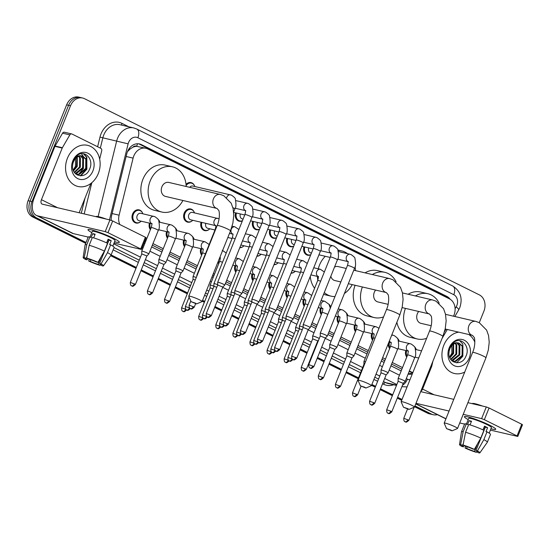 <?xml version="1.0" encoding="UTF-8"?>
<svg xmlns="http://www.w3.org/2000/svg" width="550" height="550" viewBox="0 0 550 550"><rect width="100%" height="100%" fill="white"/><g stroke="black" fill="none" stroke-linecap="round" stroke-linejoin="round"><path stroke-width="0.82" d="M389.647 348.59A6.758 5.459 -76.9 0 1 388.451 343.248M372.556 340.099A6.758 5.459 -76.9 0 1 371.642 333.527M355.465 331.609A6.758 5.459 -76.9 0 1 354.551 325.036M338.374 323.111A6.758 5.459 -76.9 0 1 337.459 316.546M321.282 314.621A6.758 5.459 -76.9 0 1 320.368 308.055M304.191 306.13A6.758 5.459 -76.9 0 1 303.277 299.564M287.1 297.639A6.758 5.459 -76.9 0 1 286.186 291.067M270.009 289.142A6.758 5.459 -76.9 0 1 269.094 282.576M252.924 280.651A6.758 5.459 -76.9 0 1 252.003 274.086M235.833 272.161A6.758 5.459 -76.9 0 1 234.912 265.595M218.742 263.67A6.758 5.459 -76.9 0 1 217.924 262.171M201.651 255.179A6.758 5.459 -76.9 0 1 200.729 248.607M184.559 246.682A6.758 5.459 -76.9 0 1 183.638 240.116M167.468 238.191A6.758 5.459 -76.9 0 1 166.547 231.626M150.377 229.701A6.758 5.459 -76.9 0 1 149.456 223.135M140.222 221.959A6.758 5.459 -76.9 0 1 135.994 223.025A6.758 5.459 -76.9 0 1 132.598 213.991A6.758 5.459 -76.9 0 1 139.067 209.866A6.758 5.459 -76.9 0 1 142.388 212.692M406.739 357.081A6.758 5.459 -76.9 0 1 405.824 350.515M294.394 272.016A6.758 5.459 -76.9 0 1 291.046 273.199M277.303 263.526A6.758 5.459 -76.9 0 1 273.955 264.708M260.212 255.035A6.758 5.459 -76.9 0 1 256.864 256.218M243.121 246.544A6.758 5.459 -76.9 0 1 239.772 247.72M208.938 229.556A6.758 5.459 -76.9 0 1 204.71 230.622A6.758 5.459 -76.9 0 1 201.08 222.234M191.847 221.066A6.758 5.459 -76.9 0 1 187.619 222.131A6.758 5.459 -76.9 0 1 184.216 213.097A6.758 5.459 -76.9 0 1 190.692 208.966A6.758 5.459 -76.9 0 1 194.012 211.791M310.75 254.815A6.758 5.459 -76.9 0 1 307.601 255.207A6.758 5.459 -76.9 0 1 303.971 246.819M293.659 246.324A6.758 5.459 -76.9 0 1 290.51 246.709A6.758 5.459 -76.9 0 1 286.88 238.322M276.567 237.834A6.758 5.459 -76.9 0 1 273.419 238.219A6.758 5.459 -76.9 0 1 269.789 229.831M259.476 229.343A6.758 5.459 -76.9 0 1 256.327 229.728A6.758 5.459 -76.9 0 1 252.697 221.341M242.385 220.853A6.758 5.459 -76.9 0 1 239.236 221.238A6.758 5.459 -76.9 0 1 235.613 212.85M453.509 316.195A12.671 10.237 103.1 0 0 453.991 315.123A12.671 10.237 103.1 0 0 449.433 298.843L147.723 148.933A12.671 10.237 103.1 0 0 145.908 148.273A12.671 10.237 103.1 0 0 133.1 158.118L119.096 215.188A12.671 10.237 103.1 0 0 119.831 224.544M132.859 147.249A12.671 10.237 -76.9 0 1 136.819 146.362L136.654 146.279A4.221 3.41 103.1 0 0 132.859 147.249L130.157 148.94L127.476 151.635M144.657 241.395L145.502 241.814M152.336 245.211L162.594 250.305M169.428 253.701L179.685 258.803M186.519 262.192L196.776 267.293M212.685 275.199L213.867 275.784M226.057 281.841L230.959 284.274M243.148 290.331L248.05 292.772M260.239 298.829L265.141 301.262M277.331 307.319L282.232 309.753M294.422 315.81L299.324 318.244M311.513 324.301L316.415 326.734M328.604 332.791L333.506 335.232M340.333 338.621L350.597 343.722M357.424 347.112L367.689 352.213M381.989 359.322L384.78 360.704M391.607 364.1L401.871 369.194M145.908 148.273L136.819 146.362M444.455 331.815L445.988 329.189M409.344 370.989L411.132 371.876A12.671 10.237 103.1 0 0 412.878 372.515L409.083 371.635M145.303 239.793L146.149 240.212M152.976 243.609L163.24 248.71M170.067 252.099L180.331 257.201M187.158 260.597L197.423 265.691M213.331 273.597L214.514 274.182M226.703 280.239L231.605 282.679M243.794 288.736L248.696 291.17M260.886 297.227L265.788 299.661M277.977 305.718L282.879 308.151M295.068 314.208L299.97 316.642M312.159 322.699L317.061 325.139M329.251 331.196L334.153 333.63M340.979 337.019L351.237 342.121M358.071 345.517L368.328 350.611M382.635 357.72L385.419 359.102M392.253 362.498L402.511 367.599M397.348 338.216A6.758 5.459 -76.9 0 1 398.75 340.072M363.165 321.234A6.758 5.459 -76.9 0 1 364.574 323.091M346.074 312.737A6.758 5.459 -76.9 0 1 347.483 314.593M328.982 304.246A6.758 5.459 -76.9 0 1 330.392 306.103M192.252 236.314A6.758 5.459 -76.9 0 1 193.662 238.164M175.161 227.817A6.758 5.459 -76.9 0 1 176.571 229.673M158.07 219.326A6.758 5.459 -76.9 0 1 159.479 221.183M414.439 346.706A6.758 5.459 -76.9 0 1 415.841 348.562M186.031 184.381A6.758 5.459 -76.9 0 1 191.036 182.593A6.758 5.459 -76.9 0 1 194.356 185.426M450.175 299.255A12.671 10.237 103.1 0 0 446.813 296.374L141.398 144.623A12.671 10.237 103.1 0 0 139.583 143.969A12.671 10.237 103.1 0 0 126.775 153.808L111.65 215.462A12.671 10.237 103.1 0 0 111.251 220.364M138.6 143.797A12.671 10.237 -76.9 0 1 139.459 144.169L444.874 295.921A12.671 10.237 -76.9 0 1 447.453 297.859M437.388 414.659A12.671 10.237 -76.9 0 1 433.249 414.734A12.671 10.237 -76.9 0 1 431.427 414.074L414.941 405.886M86.047 242.468L36.547 217.869A12.671 10.237 -76.9 0 1 31.989 201.582L70.51 105.758A12.671 10.237 -76.9 0 1 82.644 98.017A12.671 10.237 -76.9 0 1 84.466 98.67L479.346 294.876A12.671 10.237 -76.9 0 1 483.904 311.163L479.284 322.664M402.036 399.472L397.636 397.286M392.7 394.831L380.545 388.795M375.609 386.341L371.876 384.484M358.518 377.85L346.363 371.807M341.426 369.359L329.271 363.316M324.335 360.869L317.543 357.486M312.606 355.039L312.18 354.826M307.244 352.371L300.451 348.996M290.159 343.881L283.36 340.505M273.068 335.39L266.269 332.014M255.977 326.899L249.178 323.517M238.886 318.409L232.086 315.026M221.794 309.911L214.995 306.536M204.703 301.421L202.572 300.362M187.612 292.93L175.45 286.887M170.521 284.439L158.359 278.396M153.429 275.942L141.267 269.906M136.338 267.451L111.093 254.911M414.597 406.739L427.549 413.174A12.671 10.237 -76.9 0 0 429.371 413.827L431.31 414.281A12.671 10.237 -76.9 0 1 429.488 413.627L414.769 406.312L429.488 413.627A12.671 10.237 -76.9 0 0 431.31 414.281L433.249 414.734M85.704 243.32L32.67 216.961A12.671 10.237 -76.9 0 1 28.112 200.681L66.633 104.851L68.571 105.304A12.671 10.237 -76.9 0 1 80.706 97.563A12.671 10.237 -76.9 0 0 68.571 105.304L30.051 201.135L68.571 105.304L70.51 105.758M32.67 216.961L34.609 217.415A12.671 10.237 -76.9 0 1 30.051 201.135A12.671 10.237 -76.9 0 0 34.609 217.415L85.876 242.894L34.609 217.415L36.547 217.869M401.871 399.898L397.464 397.712L401.871 399.898M392.528 395.257L380.373 389.221L392.528 395.257M375.437 386.767L371.704 384.911L375.437 386.767M358.346 378.276L346.191 372.233L358.346 378.276M341.261 369.786L329.099 363.743L341.261 369.786M324.17 361.295L317.371 357.913L324.17 361.295M312.434 355.465L312.008 355.252L312.434 355.465M307.079 352.797L300.279 349.422L307.079 352.797M289.988 344.307L283.188 340.931L289.988 344.307M272.896 335.816L266.097 332.441L272.896 335.816M255.805 327.326L249.006 323.943L255.805 327.326M238.714 318.828L231.914 315.452L238.714 318.828M221.623 310.337L214.823 306.962L221.623 310.337M204.531 301.847L202.4 300.788L204.531 301.847M187.44 293.356L175.278 287.313L187.44 293.356M170.349 284.866L158.187 278.822L170.349 284.866M153.257 276.368L141.096 270.332L153.257 276.368M136.166 267.877L110.894 255.324L136.166 267.877M408.107 374.076A12.671 10.237 103.1 0 0 412.308 373.938M143.969 243.107L144.815 243.526M151.649 246.923L161.906 252.024M168.74 255.413L178.998 260.514M185.831 263.904L196.089 269.005M211.998 276.911L213.18 277.496M225.369 283.553L230.271 285.986M242.461 292.05L247.363 294.484M259.552 300.541L264.454 302.974M276.643 309.031L281.545 311.465M293.734 317.522L298.636 319.956M310.826 326.012L315.728 328.453M327.917 334.51L332.819 336.944M339.646 340.333L349.91 345.434M356.737 348.831L367.001 353.925M381.301 361.034L384.092 362.416M390.919 365.812L401.184 370.913M412.72 372.481A12.671 10.237 -76.9 0 1 408.21 373.814M66.633 104.851A12.671 10.237 -76.9 0 1 78.767 97.109L82.644 98.017M401.699 400.324L397.293 398.138M392.363 395.684L380.201 389.647M375.272 387.193L371.532 385.337M358.181 378.703L346.019 372.659M341.089 370.212L328.928 364.169M323.998 361.714L317.199 358.339M312.262 355.891L311.836 355.678M306.907 353.224L300.107 349.848M289.816 344.733L283.016 341.357M272.724 336.243L265.925 332.867M255.633 327.752L248.834 324.369M238.542 319.254L231.742 315.879M221.451 310.764L214.651 307.388M204.359 302.273L202.228 301.214M187.268 293.782L175.113 287.739M170.177 285.292L158.022 279.249M153.086 276.794L140.931 270.758M135.994 268.304L110.632 255.702M464.729 372.054A21.12 17.064 -76.9 0 1 454.424 373.498A21.12 17.064 -76.9 0 1 443.795 345.269A21.12 17.064 -76.9 0 1 458.734 332.159M468.854 334.524A21.12 17.064 -76.9 0 1 474.856 342.224M452.65 361.192L455.015 361.206L462.082 355.438L462.172 346.197L458.521 342.98M452.183 361.034L455.785 361.391L462.846 355.616L462.942 346.376L458.913 343.056L458.123 342.932A9.549 7.714 -76.9 0 0 449.824 348.899A9.549 7.714 -76.9 0 0 449.068 351.821C447.123 363.192 461.594 366.974 465.768 356.592C470.944 346.699 461.196 336.126 453.619 342.506L449.371 348.239L448.676 350.426L449.426 348.322C451.667 343.867 454.561 342.072 458.123 342.932M451.646 360.532L459.002 354.716L459.092 345.482L456.864 342.939M451.873 360.752L452.705 360.669L459.772 354.901L459.862 345.661L457.291 342.911M450.636 359.274L455.922 354.001L456.012 344.761L455.084 343.372M450.89 359.645L456.692 354.179L456.782 344.939L455.538 343.214M449.646 357.349L452.842 353.279L453.138 344.465M449.879 357.913L453.612 353.457L453.647 344.107M469.281 357.933A13.771 11.124 -76.9 0 1 454.114 365.633A13.771 11.124 -76.9 0 1 449.164 347.937A13.771 11.124 -76.9 0 1 464.324 340.237A13.771 11.124 -76.9 0 1 469.281 357.933M451.839 344.176L451.846 353.286L449.556 357.087M456.631 362.835L462.853 356.173L462.818 344.094L459.8 340.739M489.748 425.253A16.899 1.863 21.9 0 1 495.571 428.842A16.899 1.863 21.9 0 1 490.937 428.746A16.899 1.863 21.9 0 0 495.729 429.289A16.899 1.863 21.9 0 0 489.748 425.253A16.899 1.863 21.9 0 0 464.805 416.467A16.899 1.863 21.9 0 0 468.208 419.609A16.899 1.863 21.9 0 1 464.379 416.687A16.899 1.863 21.9 0 1 473.509 418.571A16.899 1.863 21.9 0 1 489.748 425.253M459.745 422.964L464.585 424.091M490.394 430.114L517.804 436.439L517.055 435.93L521.751 424.243L522.5 424.751L517.804 436.439M484.351 419.684L481.601 418.632L486.296 406.945L489.053 407.997L484.351 419.684L517.055 435.93M415.972 403.315L449.061 411.036M463.21 414.342L481.601 418.632M489.053 407.997L521.751 424.243M486.296 406.945L467.906 402.655M453.757 399.355L420.674 391.627M484.309 426.635A8.449 0.935 -158.1 0 1 485.348 427.185L475.956 450.56A8.449 0.935 21.9 0 1 477.558 451.846A8.449 0.935 21.9 0 1 476.905 451.949L477.152 451.323M483.106 429.928L483.876 428.01A8.449 0.935 -158.1 0 0 484.901 428.299M477.517 443.822L474.478 451.385A8.449 0.935 21.9 0 1 466.565 448.367L467.218 446.751M483.003 429.88L484.495 426.174A12.251 1.354 21.9 0 1 486.145 426.965A12.251 1.354 21.9 0 1 487.582 427.707L486.014 431.606L486.998 431.832A13.943 1.54 21.9 0 1 490.483 434.418L487.348 442.214A13.943 1.54 21.9 0 1 487.328 442.248L479.896 452.822A10.986 1.21 21.9 0 1 478.803 452.891L476.905 451.949M466.434 424.016L468.689 418.419A12.251 1.354 21.9 0 1 475.31 419.781A12.251 1.354 21.9 0 1 487.08 424.627A12.251 1.354 21.9 0 1 491.418 427.556L489.191 433.104M470.037 424.896L471.515 421.231A12.251 1.354 21.9 0 0 469.088 420.661L467.521 424.559L466.276 423.94L463.141 431.729L460.632 444.503L462.529 445.445L463.416 443.252M472.333 403.686L472.368 403.604A14.362 1.588 21.9 0 1 482.652 406.099M464.001 445.541L463.485 446.834L461.993 446.49A10.986 1.21 21.9 0 1 459.518 444.634L461.471 431.853A13.943 1.54 21.9 0 1 461.484 431.812L464.612 424.022A13.943 1.54 21.9 0 1 466.276 423.94M468.696 424.504A13.943 1.54 21.9 0 1 483.911 430.299L480.783 438.089L474.361 449.377L472.869 449.027A8.449 0.935 21.9 0 0 464.956 446.009L463.059 445.067L465.561 432.293L468.696 424.504M461.484 431.812A13.943 1.54 21.9 0 1 463.141 431.729M465.561 432.293A13.943 1.54 21.9 0 1 480.783 438.089M465.527 446.188L465.073 448.023L466.565 448.367M474.478 451.385L476.376 452.327L477.07 451.261M476.376 452.327A10.986 1.21 21.9 0 1 465.073 448.023M459.518 444.634A10.986 1.21 21.9 0 1 460.632 444.503M463.059 445.067A10.986 1.21 21.9 0 1 474.361 449.377M463.485 446.834A8.449 0.935 21.9 0 1 461.876 445.548A8.449 0.935 21.9 0 1 462.529 445.445M475.956 450.56L477.441 450.904L483.862 439.622L486.998 431.832M483.862 439.622A13.943 1.54 21.9 0 1 487.348 442.214M477.441 450.904A10.986 1.21 21.9 0 1 479.896 452.822M485.348 427.185L487.582 427.707M483.876 428.01L484.832 428.484M469.088 420.661L471.302 421.761M450.993 430.1L446.559 428.643L452.011 430.836L450.993 430.1M446.559 428.643L444.207 423.225A7.184 0.791 21.9 0 1 444.201 423.129A7.184 0.791 21.9 0 1 448.078 423.933A7.184 0.791 21.9 0 1 454.981 426.772A7.184 0.791 21.9 0 1 457.524 428.484A7.184 0.791 21.9 0 1 457.449 428.553L452.011 430.836M418.708 311.472A7.184 5.802 103.1 0 0 417.347 313.748A7.184 5.802 103.1 0 0 420.963 323.345L431.193 325.731M415.401 295.955A23.231 18.776 -76.9 0 1 427.873 293.728A23.231 18.776 -76.9 0 1 439.168 303.194M408.134 294.257A23.231 18.776 -76.9 0 1 420.599 292.029L427.873 293.728M426.635 338.284A23.231 18.776 -76.9 0 1 417.312 338.979A23.231 18.776 -76.9 0 1 405.446 308.378M417.312 338.979L410.039 337.281A23.231 18.776 -76.9 0 1 396.859 322.327M407.928 408.698L403.487 407.241L408.939 409.434L407.928 408.698M403.487 407.241L401.143 401.83A7.184 0.791 21.9 0 1 401.129 401.734A7.184 0.791 21.9 0 1 405.013 402.531A7.184 0.791 21.9 0 1 411.916 405.371A7.184 0.791 21.9 0 1 414.459 407.089A7.184 0.791 21.9 0 1 414.384 407.151L408.939 409.434M375.643 290.077A7.184 5.802 103.1 0 0 374.282 292.346A7.184 5.802 103.1 0 0 377.891 301.943L388.128 304.336M372.336 274.553A23.231 18.776 -76.9 0 1 384.808 272.326A23.231 18.776 -76.9 0 1 396.103 281.799M365.069 272.855A23.231 18.776 -76.9 0 1 377.534 270.627L384.808 272.326M383.57 316.882A23.231 18.776 -76.9 0 1 374.248 317.577A23.231 18.776 -76.9 0 1 362.381 286.976M374.248 317.577L366.974 315.879A23.231 18.776 -76.9 0 1 355.107 285.278M364.856 387.303L360.422 385.846L365.874 388.039L364.856 387.303M360.422 385.846L358.071 380.428A7.184 0.791 21.9 0 1 358.064 380.332A7.184 0.791 21.9 0 1 361.948 381.129A7.184 0.791 21.9 0 1 368.851 383.976A7.184 0.791 21.9 0 1 371.394 385.688A7.184 0.791 21.9 0 1 371.319 385.756L365.874 388.039M346.266 268.469L338.092 266.558A7.184 5.802 103.1 0 0 334.517 267.087M318.292 268.806A23.231 18.776 -76.9 0 1 319.488 265.121A23.231 18.776 -76.9 0 1 325.277 256.293M338.071 250.532A23.231 18.776 -76.9 0 1 341.743 250.931A23.231 18.776 -76.9 0 1 347.6 253.694M355.08 266.716A23.231 18.776 -76.9 0 1 355.479 270.621M330.832 276.251A7.184 5.802 103.1 0 0 334.826 280.548L340.849 281.951M352.213 284.604A23.231 18.776 -76.9 0 1 344.417 293.459M334.971 296.574A23.231 18.776 -76.9 0 1 331.176 296.182A23.231 18.776 -76.9 0 1 324.273 292.559M317.811 280.246A23.231 18.776 -76.9 0 1 317.439 276.416M331.176 296.182L323.909 294.484A23.231 18.776 -76.9 0 1 323.538 294.387M314.6 288.241A23.231 18.776 -76.9 0 1 310.262 276.409M195.553 303.181L191.118 301.716L196.57 303.909L195.553 303.181M191.118 301.716L188.767 296.306A7.184 0.791 21.9 0 1 188.76 296.209A7.184 0.791 21.9 0 1 192.637 297.007A7.184 0.791 21.9 0 1 199.54 299.846A7.184 0.791 21.9 0 1 202.084 301.565A7.184 0.791 21.9 0 1 202.008 301.627L196.57 303.909M168.788 182.435A7.184 5.802 103.1 0 0 161.906 186.821A7.184 5.802 103.1 0 0 165.522 196.426L217.051 208.45A7.184 5.802 103.1 0 1 216.019 208.079A7.184 5.802 103.1 0 1 213.434 198.853A7.184 5.802 103.1 0 1 220.316 194.466L168.788 182.435M182.909 200.482A23.231 18.776 -76.9 0 1 161.872 212.053A23.231 18.776 -76.9 0 1 150.184 180.998A23.231 18.776 -76.9 0 1 172.432 166.801A23.231 18.776 -76.9 0 1 186.168 186.491M161.872 212.053L154.598 210.354A23.231 18.776 -76.9 0 1 142.911 179.3A23.231 18.776 -76.9 0 1 165.165 165.11L172.432 166.801M320.987 333.272A3.802 0.419 -158.1 0 0 320.231 333.238A3.802 0.419 -158.1 0 0 320.231 333.259L320.272 335.981L325.366 338.016L327.278 336.091A3.802 0.419 -158.1 0 0 327.291 336.071A3.802 0.419 -158.1 0 0 325.944 335.163A3.802 0.419 -158.1 0 0 320.987 333.272M311.451 253.069L310.702 252.89A3.802 3.073 -76.9 0 1 308.743 247.933M310.798 254.691A6.339 5.122 -76.9 0 1 308.186 254.904A6.339 5.122 -76.9 0 1 304.789 247.012M325.359 338.03L313.871 366.609L308.777 364.561L320.272 335.968M303.896 324.782A3.802 0.419 -158.1 0 0 303.139 324.748A3.802 0.419 -158.1 0 0 303.139 324.761L303.181 327.491L308.275 329.526L310.186 327.594A3.802 0.419 -158.1 0 0 310.2 327.58A3.802 0.419 -158.1 0 0 308.853 326.673A3.802 0.419 -158.1 0 0 303.896 324.782M294.36 244.571L293.611 244.399A3.802 3.073 -76.9 0 1 291.651 239.436M293.707 246.201A6.339 5.122 -76.9 0 1 291.094 246.414A6.339 5.122 -76.9 0 1 287.698 238.514M286.804 316.291A3.802 0.419 -158.1 0 0 286.048 316.25A3.802 0.419 -158.1 0 0 286.048 316.271L286.089 319L291.184 321.028L293.095 319.103A3.802 0.419 -158.1 0 0 293.109 319.089A3.802 0.419 -158.1 0 0 291.761 318.182A3.802 0.419 -158.1 0 0 286.804 316.291M277.269 236.081L276.519 235.909A3.802 3.073 -76.9 0 1 274.56 230.945M276.616 237.703A6.339 5.122 -76.9 0 1 274.003 237.923A6.339 5.122 -76.9 0 1 270.614 230.024M269.713 307.801A3.802 0.419 -158.1 0 0 268.957 307.759A3.802 0.419 -158.1 0 0 268.957 307.78L268.998 310.496L274.093 312.538L276.004 310.613A3.802 0.419 -158.1 0 0 276.018 310.599A3.802 0.419 -158.1 0 0 274.67 309.684A3.802 0.419 -158.1 0 0 269.713 307.801M260.178 227.59L259.428 227.411A3.802 3.073 -76.9 0 1 257.469 222.454M259.524 229.212A6.339 5.122 -76.9 0 1 256.912 229.433A6.339 5.122 -76.9 0 1 253.522 221.533M274.086 312.551L262.604 341.131L257.503 339.082L268.998 310.489M252.622 299.303A3.802 0.419 -158.1 0 0 251.873 299.269A3.802 0.419 -158.1 0 0 251.866 299.289L251.907 302.005L257.001 304.047L258.913 302.122A3.802 0.419 -158.1 0 0 258.926 302.101A3.802 0.419 -158.1 0 0 257.579 301.194A3.802 0.419 -158.1 0 0 252.622 299.303M243.086 219.099L242.337 218.921A3.802 3.073 -76.9 0 1 240.377 213.964M242.433 220.722A6.339 5.122 -76.9 0 1 239.821 220.935A6.339 5.122 -76.9 0 1 236.431 213.042M235.531 290.812A3.802 0.419 -158.1 0 0 234.781 290.778A3.802 0.419 -158.1 0 0 234.774 290.799L234.816 293.514L239.917 295.556L241.821 293.631A3.802 0.419 -158.1 0 0 241.835 293.611A3.802 0.419 -158.1 0 0 240.488 292.703A3.802 0.419 -158.1 0 0 235.531 290.812M211.331 315.659C209.399 317.364 208.361 317.921 208.202 317.316L207.556 317.089A2.743 1.588 116.4 0 0 207.762 317.164A2.743 1.588 -63.6 0 0 210.354 314.999L211.331 315.659L222.826 287.066L224.73 285.134A3.802 0.419 -158.1 0 0 224.744 285.12A3.802 0.419 -158.1 0 0 223.396 284.212A3.802 0.419 -158.1 0 0 218.439 282.322A3.802 0.419 -158.1 0 0 217.69 282.281A3.802 0.419 -158.1 0 0 217.683 282.301L244.922 214.541C245.671 211.551 245.829 210.183 245.383 210.444L245.733 210.698M222.826 287.066L217.724 285.031L217.683 282.301M189.736 187.323A3.802 3.073 -76.9 0 1 192.789 186.038L231.495 195.154C234.266 197.106 235.538 198.399 235.317 199.038C236.266 204.242 236.122 207.522 234.884 208.883A3.802 0.419 -158.1 0 0 233.537 207.976A3.802 0.419 -158.1 0 0 233.358 207.886A3.802 0.419 -158.1 0 0 232.884 207.666M186.127 185.549A6.339 5.122 -76.9 0 1 191.428 183.123A6.339 5.122 -76.9 0 1 194.837 186.519M303.174 327.195A3.802 0.419 -158.1 0 0 300.128 326.157A3.802 0.419 -158.1 0 0 299.372 326.116A3.802 0.419 -158.1 0 0 299.372 326.136L299.413 328.852L302.294 329.677M300.444 272.449L293.26 270.772A3.802 3.073 -76.9 0 1 292.229 270.263M295.309 271.246A6.339 5.122 -76.9 0 1 291.184 272.862M286.082 318.697A3.802 0.419 -158.1 0 0 283.037 317.659A3.802 0.419 -158.1 0 0 282.281 317.625A3.802 0.419 -158.1 0 0 282.281 317.646L282.322 320.361L285.202 321.186M283.353 263.952L276.169 262.281A3.802 3.073 -76.9 0 1 275.137 261.772M278.218 262.756A6.339 5.122 -76.9 0 1 274.093 264.371M268.991 310.207A3.802 0.419 -158.1 0 0 265.946 309.169A3.802 0.419 -158.1 0 0 265.196 309.134A3.802 0.419 -158.1 0 0 265.189 309.155L265.231 311.871L268.111 312.696M266.262 255.461L259.077 253.784A3.802 3.073 -76.9 0 1 258.046 253.275M261.126 254.265A6.339 5.122 -76.9 0 1 257.001 255.881M251.9 301.716A3.802 0.419 -158.1 0 0 248.854 300.678A3.802 0.419 -158.1 0 0 248.105 300.637A3.802 0.419 -158.1 0 0 248.098 300.657L248.139 303.38L251.02 304.205M249.171 246.971L241.986 245.293A3.802 3.073 -76.9 0 1 240.955 244.784M244.035 245.774A6.339 5.122 -76.9 0 1 239.91 247.39M234.809 293.226A3.802 0.419 -158.1 0 0 231.763 292.188A3.802 0.419 -158.1 0 0 231.014 292.146A3.802 0.419 -158.1 0 0 231.007 292.167L249.349 246.531C250.106 243.54 250.257 242.179 249.817 242.433L250.161 242.688M233.929 295.714L231.048 294.896M217.718 284.728A3.802 0.419 -158.1 0 0 214.672 283.697A3.802 0.419 -158.1 0 0 213.923 283.656A3.802 0.419 -158.1 0 0 213.916 283.676L232.258 238.04C233.014 235.049 233.166 233.681 232.726 233.942L233.069 234.197M216.844 287.217L213.957 286.399M214.988 229.989L207.804 228.312A3.802 3.073 -76.9 0 1 205.844 223.348M209.853 228.786A6.339 5.122 -76.9 0 1 205.288 230.326A6.339 5.122 -76.9 0 1 201.898 222.427M215.71 225.651L190.712 219.814A3.802 3.073 -76.9 0 1 188.801 214.734A3.802 3.073 -76.9 0 1 192.438 212.41L219.093 218.769M197.23 275.131A3.802 0.419 -158.1 0 0 196.831 275.165A3.802 0.419 -158.1 0 0 196.824 275.186L215.167 229.549C215.923 226.559 216.074 225.191 215.634 225.452L215.985 225.706M192.761 220.296A6.339 5.122 -76.9 0 1 188.196 221.836A6.339 5.122 -76.9 0 1 185.013 213.366A6.339 5.122 -76.9 0 1 191.077 209.495A6.339 5.122 -76.9 0 1 194.494 212.891M414.721 347.188A6.339 5.122 -76.9 0 1 416.322 349.663M420.764 391.394L422.242 389.902A3.802 0.419 -158.1 0 0 422.256 389.888A3.802 0.419 -158.1 0 0 421.596 389.338M407.076 356.256A6.339 5.122 -76.9 0 1 406.643 350.707M403.232 383.35L405.151 381.411A3.802 0.419 -158.1 0 0 405.164 381.397A3.802 0.419 -158.1 0 0 402.861 380.036A3.802 0.419 -158.1 0 0 398.86 378.599A3.802 0.419 -158.1 0 0 398.104 378.558A3.802 0.419 -158.1 0 0 398.104 378.579L407.598 354.949C408.348 351.959 408.506 350.597 408.059 350.852L408.409 351.106M397.629 338.697A6.339 5.122 -76.9 0 1 399.231 341.172M391.793 411.812C389.868 413.524 388.822 414.074 388.664 413.469L388.025 413.249A2.743 1.588 116.4 0 0 388.231 413.318A2.743 1.588 -63.6 0 0 390.823 411.159L391.793 411.812L403.239 383.336L398.145 381.301L398.104 378.579M389.984 347.758A6.339 5.122 -76.9 0 1 389.551 342.21M374.701 403.322C372.776 405.034 371.738 405.584 371.573 404.979L370.934 404.759A2.743 1.588 116.4 0 0 371.14 404.828A2.743 1.588 -63.6 0 0 373.732 402.662L374.701 403.322L386.148 374.846L388.059 372.921A3.802 0.419 -158.1 0 0 388.073 372.9A3.802 0.419 -158.1 0 0 385.77 371.546A3.802 0.419 -158.1 0 0 381.769 370.102A3.802 0.419 -158.1 0 0 381.013 370.067A3.802 0.419 -158.1 0 0 381.013 370.088L390.507 346.459C391.256 343.468 391.414 342.1 390.967 342.361L391.318 342.616M386.148 374.846L381.054 372.811L381.013 370.088M372.893 339.268A6.339 5.122 -76.9 0 1 372.46 333.719M365.496 361.838A3.802 0.419 -158.1 0 0 364.678 361.611A3.802 0.419 -158.1 0 0 363.928 361.577A3.802 0.419 -158.1 0 0 363.921 361.591L373.416 337.968C374.172 334.978 374.323 333.609 373.883 333.871L374.227 334.125M363.454 321.709A6.339 5.122 -76.9 0 1 365.049 324.184M364.499 364.334L363.962 364.32L363.921 361.591M355.802 330.777A6.339 5.122 -76.9 0 1 355.369 325.229M347.586 353.121A3.802 0.419 -158.1 0 0 346.837 353.079A3.802 0.419 -158.1 0 0 346.83 353.1L346.871 355.829L351.972 357.864L353.877 355.933A3.802 0.419 -158.1 0 0 353.891 355.919A3.802 0.419 -158.1 0 0 351.587 354.564A3.802 0.419 -158.1 0 0 347.586 353.121M346.363 313.218A6.339 5.122 -76.9 0 1 347.957 315.693M338.711 322.286A6.339 5.122 -76.9 0 1 338.278 316.738M330.495 344.63A3.802 0.419 -158.1 0 0 329.746 344.589A3.802 0.419 -158.1 0 0 329.739 344.609L329.78 347.332L334.868 349.381L336.786 347.442A3.802 0.419 -158.1 0 0 336.799 347.428A3.802 0.419 -158.1 0 0 334.496 346.074A3.802 0.419 -158.1 0 0 330.495 344.63M329.271 304.728A6.339 5.122 -76.9 0 1 330.791 306.976M321.619 313.796A6.339 5.122 -76.9 0 1 321.186 308.248M319.254 338.511A3.802 0.419 -158.1 0 0 313.404 336.139A3.802 0.419 -158.1 0 0 312.654 336.098A3.802 0.419 -158.1 0 0 312.647 336.119L312.689 338.841L317.776 340.89M304.528 305.298A6.339 5.122 -76.9 0 1 304.095 299.75M299.413 328.701A3.802 0.419 -158.1 0 0 296.312 327.642A3.802 0.419 -158.1 0 0 295.563 327.607A3.802 0.419 -158.1 0 0 295.556 327.628L295.597 330.351L298.485 331.169M287.437 296.808A6.339 5.122 -76.9 0 1 287.004 291.259M282.322 320.21A3.802 0.419 -158.1 0 0 279.221 319.151A3.802 0.419 -158.1 0 0 278.472 319.11A3.802 0.419 -158.1 0 0 278.465 319.131L278.506 321.86L281.394 322.678M270.346 288.317A6.339 5.122 -76.9 0 1 269.913 282.769M265.231 311.719A3.802 0.419 -158.1 0 0 262.13 310.661A3.802 0.419 -158.1 0 0 261.381 310.619A3.802 0.419 -158.1 0 0 261.374 310.64L261.415 313.369L264.303 314.188M253.254 279.826A6.339 5.122 -76.9 0 1 252.821 274.278M248.139 303.222A3.802 0.419 -158.1 0 0 245.039 302.17A3.802 0.419 -158.1 0 0 244.289 302.129A3.802 0.419 -158.1 0 0 244.282 302.149L244.324 304.872L247.211 305.69M236.163 271.329A6.339 5.122 -76.9 0 1 235.73 265.788M231.048 294.731A3.802 0.419 -158.1 0 0 227.947 293.673A3.802 0.419 -158.1 0 0 227.198 293.638A3.802 0.419 -158.1 0 0 227.191 293.659L227.232 296.374L230.12 297.199M219.072 262.838A6.339 5.122 -76.9 0 1 218.405 260.961M213.957 286.241A3.802 0.419 -158.1 0 0 210.856 285.182A3.802 0.419 -158.1 0 0 210.107 285.147A3.802 0.419 -158.1 0 0 210.1 285.161L210.141 287.891L213.029 288.709M201.981 254.347A6.339 5.122 -76.9 0 1 201.548 248.799M196.274 277.516A3.802 0.419 -158.1 0 0 193.765 276.691A3.802 0.419 -158.1 0 0 193.016 276.65A3.802 0.419 -158.1 0 0 193.009 276.671L193.05 279.4L195.291 279.964M192.541 236.789A6.339 5.122 -76.9 0 1 194.143 239.264M184.889 245.857A6.339 5.122 -76.9 0 1 184.456 240.309M176.674 268.201A3.802 0.419 -158.1 0 0 175.924 268.159A3.802 0.419 -158.1 0 0 175.917 268.18L175.959 270.896L181.06 272.938L182.964 271.012A3.802 0.419 -158.1 0 0 182.978 270.999A3.802 0.419 -158.1 0 0 180.682 269.644A3.802 0.419 -158.1 0 0 176.674 268.201M175.45 228.298A6.339 5.122 -76.9 0 1 177.052 230.773M167.798 237.366A6.339 5.122 -76.9 0 1 167.365 231.818M159.583 259.71A3.802 0.419 -158.1 0 0 158.833 259.669A3.802 0.419 -158.1 0 0 158.826 259.689L158.868 262.405L163.969 264.447L165.88 262.522A3.802 0.419 -158.1 0 0 165.887 262.508A3.802 0.419 -158.1 0 0 163.591 261.147A3.802 0.419 -158.1 0 0 159.583 259.71M158.359 219.808A6.339 5.122 -76.9 0 1 159.961 222.282M150.707 228.869A6.339 5.122 -76.9 0 1 150.274 223.321M151.772 223.671L139.088 220.715A3.802 3.073 -76.9 0 1 137.177 215.634A3.802 3.073 -76.9 0 1 140.821 213.311L154.894 216.679C157.664 218.625 158.943 219.917 158.723 220.557C159.672 225.761 159.521 229.048 158.283 230.409A3.802 0.419 -158.1 0 0 156.764 229.412A3.802 0.419 -158.1 0 0 151.986 227.611A3.802 0.419 -158.1 0 0 151.229 227.569L141.742 251.178A3.802 0.419 -158.1 0 0 141.735 251.199L141.776 253.914L146.877 255.956L148.789 254.031A3.802 0.419 -158.1 0 0 148.796 254.011A3.802 0.419 -158.1 0 0 146.499 252.656A3.802 0.419 -158.1 0 0 142.491 251.212A3.802 0.419 -158.1 0 0 141.742 251.178M141.144 221.189A6.339 5.122 -76.9 0 1 136.579 222.729A6.339 5.122 -76.9 0 1 133.389 214.259A6.339 5.122 -76.9 0 1 139.459 210.389A6.339 5.122 -76.9 0 1 142.869 213.785M113.376 238.239A16.899 1.863 21.9 0 1 119.199 241.828A16.899 1.863 21.9 0 1 114.565 241.739A16.899 1.863 21.9 0 0 119.357 242.282A16.899 1.863 21.9 0 0 113.376 238.239A16.899 1.863 21.9 0 0 88.433 229.46A16.899 1.863 21.9 0 0 91.836 232.602A16.899 1.863 21.9 0 1 88 229.673A16.899 1.863 21.9 0 1 97.137 231.557A16.899 1.863 21.9 0 1 113.376 238.239M62.363 147.73A2.111 1.705 103.1 0 0 62.205 148.053L54.931 146.355A2.111 1.705 -76.9 0 1 55.089 146.032L62.363 147.73L69.836 134.881A2.111 1.705 103.1 0 1 71.699 133.918A2.111 1.705 103.1 0 1 72.002 134.028L100.849 148.356A2.111 1.705 103.1 0 1 101.723 150.721L99.667 159.108M54.931 146.355L34.169 197.993A16.899 9.776 -63.6 0 0 36.348 215.387A16.899 9.776 -63.6 0 0 37.606 215.841L105.229 231.626L109.924 219.938L42.302 204.153A4.221 2.448 116.4 0 1 41.986 204.043A4.221 2.448 116.4 0 1 41.443 199.691L62.205 148.053M55.089 146.032L62.569 133.183A2.111 1.705 -76.9 0 1 64.433 132.22L71.699 133.918M36.348 215.387L72.133 233.173A16.899 9.776 -63.6 0 0 73.391 233.619L88.213 237.084M114.022 243.107L141.433 249.425L140.683 248.923L145.379 237.236L146.128 237.738L141.433 249.425M109.924 219.938L112.681 220.983L107.979 232.671L140.683 248.923M107.979 232.671L105.229 231.626M112.681 220.983L145.379 237.236M79.131 212.747L90.915 183.432M107.938 239.621A8.449 0.935 -158.1 0 1 108.976 240.178L99.584 263.546A8.449 0.935 21.9 0 1 101.186 264.839A8.449 0.935 21.9 0 1 100.533 264.935L100.781 264.316M106.734 242.914L107.504 241.003A8.449 0.935 -158.1 0 0 108.529 241.285M101.145 256.816L98.106 264.371A8.449 0.935 21.9 0 1 90.193 261.36L90.846 259.744M106.631 242.873L108.123 239.161A12.251 1.354 21.9 0 1 109.773 239.958A12.251 1.354 21.9 0 1 111.21 240.694L109.642 244.592L110.626 244.819A13.943 1.54 21.9 0 1 114.111 247.411L110.976 255.2A13.943 1.54 21.9 0 1 110.956 255.234L103.524 265.808A10.986 1.21 21.9 0 1 102.431 265.884L100.533 264.935M90.062 237.009L92.317 231.406A12.251 1.354 21.9 0 1 98.938 232.774A12.251 1.354 21.9 0 1 110.708 237.621A12.251 1.354 21.9 0 1 115.046 240.549L112.819 246.097M93.665 237.882L95.143 234.218A12.251 1.354 21.9 0 0 92.716 233.654L91.149 237.545L89.897 236.926L86.769 244.716L84.26 257.496L86.157 258.438L87.044 256.245M95.961 216.679L95.996 216.597A14.362 1.588 21.9 0 1 106.281 219.086M87.629 258.528L87.106 259.827L85.621 259.476A10.986 1.21 21.9 0 1 83.146 257.62L85.099 244.839A13.943 1.54 21.9 0 1 85.112 244.798L88.241 237.009A13.943 1.54 21.9 0 1 89.897 236.926M92.324 237.49A13.943 1.54 21.9 0 1 107.539 243.286L104.404 251.082L97.989 262.364L96.498 262.013A8.449 0.935 21.9 0 0 88.584 259.002L86.687 258.06L89.189 245.286L92.324 237.49M85.112 244.798A13.943 1.54 21.9 0 1 86.769 244.716M89.189 245.286A13.943 1.54 21.9 0 1 104.404 251.082M89.155 259.174L88.701 261.009L90.193 261.36M98.106 264.371L100.004 265.313L100.698 264.248M100.004 265.313A10.986 1.21 21.9 0 1 88.701 261.009M83.146 257.62A10.986 1.21 21.9 0 1 84.26 257.496M86.687 258.06A10.986 1.21 21.9 0 1 97.989 262.364M87.106 259.827A8.449 0.935 21.9 0 1 85.504 258.534A8.449 0.935 21.9 0 1 86.157 258.438M99.584 263.546L101.069 263.897L107.491 252.615L110.626 244.819M107.491 252.615A13.943 1.54 21.9 0 1 110.976 255.2M101.069 263.897A10.986 1.21 21.9 0 1 103.524 265.808M108.976 240.178L111.21 240.694M107.504 241.003L108.453 241.471M92.716 233.654L94.93 234.754M67.423 158.256A21.12 17.064 -76.9 0 1 87.649 145.351A21.12 17.064 -76.9 0 1 98.271 173.587A21.12 17.064 -76.9 0 1 78.045 186.491A21.12 17.064 -76.9 0 1 67.423 158.256M76.278 174.178L78.643 174.199L85.704 168.424L85.8 159.191L82.149 155.973M75.811 174.027L79.413 174.377L86.474 168.609L86.57 159.369L82.541 156.049L81.751 155.925A9.549 7.714 -76.9 0 0 73.453 161.892A9.549 7.714 -76.9 0 0 72.696 164.814C70.751 176.186 85.222 179.967 89.396 169.586C94.573 159.686 84.824 149.112 77.248 155.492L72.999 161.226L72.304 163.419L73.054 161.308C75.295 156.86 78.189 155.066 81.751 155.925M75.274 173.518L82.631 167.709L82.72 158.469L80.492 155.932M75.494 173.745L76.333 173.662L83.401 167.887L83.49 158.647L80.919 155.897M74.257 172.267L79.551 166.987L79.64 157.754L78.712 156.365M74.518 172.631L80.321 167.166L80.41 157.933L79.166 156.207M73.274 170.335L76.471 166.272L76.766 157.451M73.508 170.899L77.241 166.451L77.275 157.101M92.909 170.919A13.771 11.124 -76.9 0 1 77.742 178.619A13.771 11.124 -76.9 0 1 72.792 160.923A13.771 11.124 -76.9 0 1 87.952 153.223A13.771 11.124 -76.9 0 1 92.909 170.919M75.467 157.162L75.474 166.272L73.184 170.074M80.816 175.828L86.866 169.256L86.831 157.176L83.751 153.773M77.316 175.037L78.327 174.467M78.76 174.178L83.401 168.444L83.483 156.592M83.332 156.296L81.338 153.759M80.259 175.828L86.481 169.166L86.446 157.08L83.428 153.725M129.099 148.672L130.157 148.94M446.146 297.206A12.671 7.336 -63.6 0 0 446.249 296.773M136.654 146.279A12.671 7.336 -63.6 0 0 137.493 143.749M409.172 371.422L411.132 371.876M112.118 213.558L119.096 215.188M126.115 156.489L133.1 158.118M444.874 295.921L446.813 296.374M455.098 308.722L456.184 306.859A8.449 6.827 103.1 0 0 456.823 305.553A8.449 6.827 103.1 0 0 453.784 294.697L137.878 137.734A8.449 6.827 103.1 0 0 128.576 142.457A8.449 6.827 103.1 0 0 128.123 143.853L109.484 219.835M456.184 306.859A8.449 1.767 30.2 0 1 458.638 309.98L459.814 307.574C462.859 298.231 460.487 291.039 452.698 286A8.449 4.888 116.4 0 1 453.784 294.697M98.127 216.59L116.655 141.054A16.899 13.654 -76.9 0 1 117.556 138.256A16.899 13.654 -76.9 0 1 133.739 127.937L119.921 124.713A16.899 13.654 103.1 0 0 103.744 135.032A16.899 13.654 103.1 0 0 102.843 137.83L100.327 148.094M97.618 146.754L99.976 137.136L128.123 143.853M99.976 137.136A19.009 15.359 -76.9 0 1 121.914 123.351L128.838 126.789M393.697 384.78A19.009 15.359 -76.9 0 1 383.639 384.257L382.58 383.728M377.644 381.281L373.911 379.424M360.553 372.783L348.397 366.747M343.468 364.293L331.306 358.256M326.377 355.802L319.577 352.426M314.641 349.972L314.215 349.759M309.286 347.311L302.486 343.936M292.194 338.821L285.395 335.438M275.103 330.323L268.304 326.947M258.012 321.832L251.212 318.457M240.921 313.342L234.121 309.966M223.829 304.851L217.03 301.469M206.738 296.354L204.607 295.295M189.647 287.863L177.485 281.827M172.556 279.373L160.394 273.329M155.464 270.882L143.303 264.839M138.373 262.391L113.128 249.844M88.089 237.394A19.009 15.359 -76.9 0 1 87.113 236.823M81.297 213.256L85.016 198.096M431.427 414.074L427.549 413.174M31.989 201.582L28.112 200.681M396.598 385.151L385.632 382.594A16.899 13.654 103.1 0 0 388.059 383.467L396.481 385.433M91.836 182.696L84.171 213.929M396.846 384.526L384.691 378.482M379.754 376.028L376.021 374.172M362.663 367.538L350.508 361.494M345.572 359.047L333.417 353.004M328.481 350.556L321.688 347.174M316.752 344.726L316.326 344.513M311.389 342.059L304.597 338.683M294.298 333.568L287.506 330.192M277.214 325.077L270.414 321.702M260.123 316.587L253.323 313.211M243.031 308.096L236.232 304.714M225.94 299.599L219.141 296.223M208.849 291.108L206.718 290.049M191.758 282.618L179.596 276.574M174.666 274.127L162.504 268.084M157.575 265.636L145.413 259.593M140.484 257.139L113.719 243.843M114.022 247.631L139.26 260.178M144.196 262.625L156.351 268.668M161.287 271.116L173.442 277.159M178.379 279.613L190.534 285.649M205.494 293.081L207.625 294.14M217.924 299.255L224.716 302.637M235.008 307.752L241.808 311.128M252.099 316.243L258.899 319.619M269.191 324.734L275.99 328.109M286.282 333.224L293.081 336.607M303.373 341.715L310.173 345.097M315.109 347.545L315.535 347.758M320.464 350.212L327.264 353.588M332.2 356.043L344.355 362.079M349.291 364.533L361.446 370.569M374.797 377.211L378.538 379.067M383.467 381.514L385.632 382.594A2.111 1.224 -63.6 0 0 383.639 384.257M142.244 247.39L143.096 247.816M149.923 251.206L160.188 256.307M167.014 259.703L177.279 264.798M184.106 268.194L194.363 273.288M210.272 281.194L211.454 281.786M222.702 287.368L228.546 290.276M239.793 295.859L245.637 298.767M256.884 304.349L262.728 307.257M273.976 312.847L279.819 315.748M291.067 321.337L296.911 324.246M308.158 329.828L314.002 332.736M325.243 338.319L331.093 341.227M337.927 344.623L348.184 349.718M355.018 353.114L365.276 358.208M379.582 365.317L382.367 366.706M389.201 370.095L399.458 375.196M406.292 378.592L407.433 379.156A8.449 6.827 103.1 0 0 409.97 379.741M121.914 123.351A2.111 1.224 -63.6 0 0 121.832 125.159M407.433 379.156A8.449 4.888 116.4 0 1 402.476 385.241M452.698 286L136.792 129.037A8.449 4.888 116.4 0 1 137.878 137.734M139.459 144.169L141.398 144.623M415.8 403.755L445.961 418.743M422.579 389.07L433.991 394.735M445.527 314.332L475.757 321.386L479.201 322.623L486.619 330.11L488.558 335.548L489.218 342.251L488.311 350.103L485.932 357.823A7.184 0.791 -158.1 0 0 483.388 356.104A7.184 0.791 -158.1 0 0 476.486 353.265A7.184 0.791 -158.1 0 0 472.608 352.467L444.201 423.129M475.757 321.386A7.184 5.802 103.1 0 0 468.875 325.772A7.184 5.802 103.1 0 0 471.46 334.998A7.184 5.802 103.1 0 0 472.491 335.369L474.141 337.343C474.684 337.404 475.867 345.132 472.608 352.467M402.462 292.93L432.685 299.984L436.129 301.221L443.554 308.708L445.486 314.153L446.153 320.856L445.246 328.701L442.867 336.428A7.184 0.791 -158.1 0 0 440.323 334.709A7.184 0.791 -158.1 0 0 433.421 331.87A7.184 0.791 -158.1 0 0 429.536 331.066L401.129 401.734M432.685 299.984A7.184 5.802 103.1 0 0 425.81 304.37A7.184 5.802 103.1 0 0 428.395 313.603A7.184 5.802 103.1 0 0 429.419 313.974L431.076 315.941C431.619 316.002 432.802 323.73 429.536 331.066M353.76 270.215L389.62 278.589L393.064 279.826L400.482 287.313L402.421 292.751L403.088 299.454L402.181 307.306L399.795 315.026A7.184 0.791 -158.1 0 0 397.258 313.308A7.184 0.791 -158.1 0 0 390.356 310.468A7.184 0.791 -158.1 0 0 386.471 309.671L358.064 380.332M389.62 278.589A7.184 5.802 103.1 0 0 382.745 282.975A7.184 5.802 103.1 0 0 385.323 292.201A7.184 5.802 103.1 0 0 386.354 292.572L388.011 294.546C388.554 294.607 389.737 302.335 386.471 309.671M220.316 194.466L223.761 195.697L231.179 203.191L233.117 208.629L233.778 215.332L232.87 223.183L230.491 230.904A7.184 0.791 -158.1 0 0 227.947 229.185A7.184 0.791 -158.1 0 0 221.045 226.346A7.184 0.791 -158.1 0 0 217.167 225.548L188.76 296.209M312.902 365.949A2.743 1.588 -63.6 0 1 310.31 368.115A2.743 1.588 116.4 0 1 310.104 368.046L310.743 368.266C310.908 368.871 311.946 368.321 313.871 366.609M347.999 261.553A3.802 3.073 -76.9 0 1 346.5 256.609A3.802 3.073 -76.9 0 1 350.144 254.286L351.127 254.602C353.897 256.554 355.176 257.847 354.956 258.479C355.905 263.684 355.754 266.97 354.523 268.331A3.802 0.419 -158.1 0 0 353.176 267.424A3.802 0.419 -158.1 0 0 352.997 267.334A3.802 0.419 -158.1 0 0 349.422 265.884A3.802 0.419 -158.1 0 0 347.462 265.492L320.231 333.238M295.811 357.459A2.743 1.588 -63.6 0 1 293.219 359.624A2.743 1.588 116.4 0 1 293.012 359.549L293.652 359.776C293.817 360.381 294.855 359.831 296.787 358.119L291.686 356.07L303.181 327.477M330.907 253.062A3.802 3.073 -76.9 0 1 329.409 248.119A3.802 3.073 -76.9 0 1 333.053 245.795L334.036 246.111C336.806 248.057 338.085 249.356 337.865 249.989C338.814 255.193 338.663 258.479 337.432 259.841A3.802 0.419 -158.1 0 0 336.084 258.926A3.802 0.419 -158.1 0 0 335.906 258.844A3.802 0.419 -158.1 0 0 332.331 257.393A3.802 0.419 -158.1 0 0 330.371 257.001L303.139 324.748M278.719 348.968A2.743 1.588 -63.6 0 1 276.127 351.134A2.743 1.588 116.4 0 1 275.921 351.058L276.561 351.285C276.726 351.89 277.764 351.333 279.696 349.621L274.594 347.572L286.089 318.986M313.816 244.571A3.802 3.073 -76.9 0 1 312.317 239.628A3.802 3.073 -76.9 0 1 315.961 237.304L316.944 237.614C319.715 239.566 320.994 240.859 320.774 241.498C321.722 246.702 321.578 249.982 320.341 251.343A3.802 0.419 -158.1 0 0 318.993 250.436A3.802 0.419 -158.1 0 0 318.814 250.353A3.802 0.419 -158.1 0 0 315.239 248.903A3.802 0.419 -158.1 0 0 313.28 248.511L286.048 316.25M261.628 340.478A2.743 1.588 -63.6 0 1 259.036 342.643A2.743 1.588 116.4 0 1 258.83 342.567L259.469 342.794C259.634 343.399 260.673 342.843 262.604 341.131M296.725 236.081A3.802 3.073 -76.9 0 1 295.226 231.137A3.802 3.073 -76.9 0 1 298.87 228.814L299.86 229.123C302.631 231.076 303.903 232.368 303.683 233.008C304.631 238.212 304.487 241.491 303.249 242.853A3.802 0.419 -158.1 0 0 301.902 241.945A3.802 0.419 -158.1 0 0 301.723 241.856A3.802 0.419 -158.1 0 0 298.148 240.405A3.802 0.419 -158.1 0 0 296.189 240.02L268.957 307.759M244.537 331.987A2.743 1.588 -63.6 0 1 241.945 334.146A2.743 1.588 116.4 0 1 241.739 334.077L242.385 334.297C242.543 334.902 243.581 334.352 245.513 332.64L240.412 330.591L251.907 301.998M279.634 227.59A3.802 3.073 -76.9 0 1 278.135 222.64A3.802 3.073 -76.9 0 1 281.779 220.316L282.769 220.633C285.539 222.585 286.811 223.877 286.591 224.51C287.54 229.714 287.396 233.001 286.158 234.362A3.802 0.419 -158.1 0 0 284.811 233.454A3.802 0.419 -158.1 0 0 284.632 233.365A3.802 0.419 -158.1 0 0 281.057 231.914A3.802 0.419 -158.1 0 0 279.104 231.529L251.873 299.269M227.446 323.489A2.743 1.588 -63.6 0 1 224.854 325.655A2.743 1.588 116.4 0 1 224.647 325.579L225.294 325.806C225.452 326.411 226.49 325.861 228.422 324.149L223.327 322.101L234.816 293.507M262.543 219.093A3.802 3.073 -76.9 0 1 261.044 214.149A3.802 3.073 -76.9 0 1 264.688 211.826L265.678 212.142C268.448 214.087 269.72 215.387 269.5 216.019C270.449 221.224 270.304 224.51 269.067 225.871A3.802 0.419 -158.1 0 0 267.719 224.964A3.802 0.419 -158.1 0 0 267.541 224.874A3.802 0.419 -158.1 0 0 263.966 223.424A3.802 0.419 -158.1 0 0 262.013 223.032L234.781 290.778M245.451 210.602A3.802 3.073 -76.9 0 1 243.952 205.659A3.802 3.073 -76.9 0 1 247.596 203.335L248.586 203.651C251.357 205.597 252.629 206.889 252.409 207.529C253.357 212.733 253.213 216.019 251.976 217.381A3.802 0.419 -158.1 0 0 250.628 216.466A3.802 0.419 -158.1 0 0 250.449 216.384A3.802 0.419 -158.1 0 0 246.874 214.933A3.802 0.419 -158.1 0 0 244.922 214.541M210.354 314.999L206.236 313.61L217.724 285.017M193.263 306.508A2.743 1.588 -63.6 0 1 190.671 308.674A2.743 1.588 116.4 0 1 190.465 308.598L191.111 308.825C191.269 309.43 192.314 308.873 194.239 307.161L189.145 305.113L190.802 300.994M226.71 197.608A3.802 3.073 -76.9 0 1 226.861 197.168A3.802 3.073 -76.9 0 1 230.505 194.844M292.16 358.889L287.918 357.438L299.413 328.845M292.043 358.834A2.743 1.588 -63.6 0 1 289.451 360.999A2.743 1.588 116.4 0 1 289.245 360.924L289.884 361.151C290.049 361.756 291.087 361.199 293.019 359.487M318.244 276.561A3.802 3.073 -76.9 0 1 316.745 271.618A3.802 3.073 -76.9 0 1 320.389 269.294L324.356 271.975M320.636 281.236A3.802 0.419 -158.1 0 0 318.464 280.541A3.802 0.419 -158.1 0 0 317.714 280.5L299.372 326.116M275.069 350.398L270.827 348.947L282.322 320.354M274.952 350.343A2.743 1.588 -63.6 0 1 272.36 352.502A2.743 1.588 116.4 0 1 272.154 352.433L272.793 352.653C272.958 353.258 273.996 352.708 275.928 350.996M301.153 268.07A3.802 3.073 -76.9 0 1 299.654 263.127A3.802 3.073 -76.9 0 1 303.298 260.803L307.264 263.478M303.545 272.738A3.802 0.419 -158.1 0 0 301.373 272.044A3.802 0.419 -158.1 0 0 300.623 272.009L282.281 317.625M257.978 341.907L253.742 340.457L265.231 311.864M257.861 341.846A2.743 1.588 -63.6 0 1 255.269 344.011A2.743 1.588 116.4 0 1 255.062 343.936L255.709 344.163C255.867 344.768 256.905 344.218 258.837 342.506M284.061 259.579A3.802 3.073 -76.9 0 1 282.562 254.629A3.802 3.073 -76.9 0 1 286.206 252.312L290.173 254.987M286.454 264.248A3.802 0.419 -158.1 0 0 284.281 263.553A3.802 0.419 -158.1 0 0 283.532 263.519L265.196 309.134M240.886 333.417L236.651 331.966L248.139 303.373M240.769 333.355A2.743 1.588 -63.6 0 1 238.178 335.521A2.743 1.588 116.4 0 1 237.971 335.445L238.617 335.672C238.776 336.277 239.814 335.72 241.746 334.015M266.97 251.089A3.802 3.073 -76.9 0 1 265.471 246.139A3.802 3.073 -76.9 0 1 269.115 243.815L273.082 246.496M269.363 255.757A3.802 0.419 -158.1 0 0 267.19 255.062A3.802 0.419 -158.1 0 0 266.441 255.021L248.105 300.637M223.795 324.919L219.56 323.469L231.048 294.882L231.007 292.167M223.678 324.864A2.743 1.588 -63.6 0 1 221.086 327.03A2.743 1.588 116.4 0 1 220.88 326.954L221.526 327.181C221.684 327.786 222.722 327.229 224.654 325.518M249.879 242.591A3.802 3.073 -76.9 0 1 248.387 237.648A3.802 3.073 -76.9 0 1 252.024 235.324L255.991 238.006M252.271 247.266A3.802 0.419 -158.1 0 0 250.099 246.572A3.802 0.419 -158.1 0 0 249.349 246.531M206.704 316.429L202.469 314.978L213.957 286.385L213.916 283.676M206.587 316.374A2.743 1.588 -63.6 0 1 203.995 318.532A2.743 1.588 116.4 0 1 203.789 318.464L204.435 318.691C204.593 319.296 205.638 318.739 207.563 317.027M232.788 234.101A3.802 3.073 -76.9 0 1 231.296 229.157A3.802 3.073 -76.9 0 1 234.933 226.834L238.899 229.508M235.18 238.776A3.802 0.419 -158.1 0 0 233.008 238.081A3.802 0.419 -158.1 0 0 232.258 238.04M189.613 307.938L185.377 306.488L189.131 297.144M189.496 307.876A2.743 1.588 -63.6 0 1 186.904 310.042A2.743 1.588 116.4 0 1 186.697 309.973L187.344 310.193C187.502 310.798 188.547 310.248 190.472 308.536M215.696 225.61A3.802 3.073 -76.9 0 1 214.204 220.667A3.802 3.073 -76.9 0 1 217.841 218.343M215.566 229.515A3.802 0.419 -158.1 0 0 215.167 229.549M407.914 419.65A2.743 1.588 -63.6 0 1 405.322 421.816A2.743 1.588 116.4 0 1 405.116 421.74L405.756 421.967C405.914 422.572 406.959 422.015 408.884 420.303L403.789 418.254L407.467 409.111M432.919 361.158L431.743 366.279A3.802 0.419 -158.1 0 0 431.083 365.736M408.127 351.01A3.802 3.073 -76.9 0 1 406.629 346.067A3.802 3.073 -76.9 0 1 410.272 343.743L411.263 344.059C414.033 346.012 415.305 347.304 415.092 347.937C416.034 353.141 415.889 356.428 414.652 357.789A3.802 0.419 -158.1 0 0 413.126 356.792A3.802 0.419 -158.1 0 0 408.348 354.991A3.802 0.419 -158.1 0 0 407.598 354.949M390.823 411.159L386.698 409.764L398.145 381.288M391.614 335.383A3.802 3.073 -76.9 0 1 393.181 335.252L394.171 335.569C396.942 337.514 398.214 338.807 398.001 339.446C398.942 344.651 398.798 347.937 397.561 349.298A3.802 0.419 -158.1 0 0 396.034 348.301A3.802 0.419 -158.1 0 0 391.256 346.5A3.802 0.419 -158.1 0 0 390.507 346.459M373.732 402.662L369.607 401.273L381.054 372.797M391.036 342.519A3.802 3.073 -76.9 0 1 389.455 340.759M356.641 394.171A2.743 1.588 -63.6 0 1 354.049 396.337A2.743 1.588 116.4 0 1 353.842 396.261L354.482 396.488C354.647 397.093 355.685 396.543 357.61 394.831L352.516 392.783L363.962 364.306M373.945 334.029A3.802 3.073 -76.9 0 1 372.453 329.086A3.802 3.073 -76.9 0 1 376.09 326.762L378.998 328.261M374.99 338.236A3.802 0.419 -158.1 0 0 374.165 338.009A3.802 0.419 -158.1 0 0 373.416 337.968M339.549 385.681A2.743 1.588 -63.6 0 1 336.957 387.846A2.743 1.588 116.4 0 1 336.751 387.771L337.391 387.998C337.556 388.603 338.594 388.046 340.519 386.334L335.424 384.292L346.871 355.816M356.854 325.538A3.802 3.073 -76.9 0 1 355.362 320.595A3.802 3.073 -76.9 0 1 358.999 318.271L359.989 318.581C362.759 320.533 364.031 321.826 363.818 322.465C364.76 327.669 364.616 330.949 363.378 332.31A3.802 0.419 -158.1 0 0 361.852 331.313A3.802 0.419 -158.1 0 0 357.074 329.512A3.802 0.419 -158.1 0 0 356.324 329.478L346.837 353.079M322.458 377.19A2.743 1.588 -63.6 0 1 319.866 379.356A2.743 1.588 116.4 0 1 319.66 379.28L320.299 379.507C320.464 380.112 321.502 379.555 323.434 377.843L318.333 375.794L329.78 347.318M339.762 317.048A3.802 3.073 -76.9 0 1 338.271 312.097A3.802 3.073 -76.9 0 1 341.907 309.774L342.897 310.09C345.668 312.043 346.947 313.335 346.727 313.968C347.669 319.172 347.524 322.458 346.287 323.819A3.802 0.419 -158.1 0 0 344.761 322.822A3.802 0.419 -158.1 0 0 339.982 321.021A3.802 0.419 -158.1 0 0 339.233 320.98L329.746 344.589M305.367 368.699A2.743 1.588 -63.6 0 1 302.775 370.858A2.743 1.588 116.4 0 1 302.569 370.789L303.208 371.009C303.373 371.614 304.411 371.064 306.343 369.353L301.242 367.304L312.689 338.827M327.807 314.394A3.802 0.419 -158.1 0 0 327.669 314.332A3.802 0.419 -158.1 0 0 322.891 312.531A3.802 0.419 -158.1 0 0 322.142 312.489L312.654 336.098M322.671 308.55A3.802 3.073 -76.9 0 1 321.179 303.607A3.802 3.073 -76.9 0 1 324.816 301.283L329.031 304.329L330.316 308.144M288.393 360.264L284.151 358.813L295.604 330.337M288.276 360.202A2.743 1.588 -63.6 0 1 285.684 362.368A2.743 1.588 116.4 0 1 285.478 362.299L286.117 362.519C286.282 363.124 287.32 362.574 289.252 360.862M305.58 300.059A3.802 3.073 -76.9 0 1 304.088 295.116A3.802 3.073 -76.9 0 1 307.725 292.793L311.692 295.467M307.972 304.734A3.802 0.419 -158.1 0 0 305.8 304.04A3.802 0.419 -158.1 0 0 305.051 303.999L295.563 327.607M271.301 351.773L267.066 350.322L278.513 321.846M271.184 351.711A2.743 1.588 -63.6 0 1 268.593 353.877A2.743 1.588 116.4 0 1 268.386 353.801L269.032 354.028C269.191 354.633 270.229 354.083 272.161 352.371M288.489 291.569A3.802 3.073 -76.9 0 1 286.997 286.626A3.802 3.073 -76.9 0 1 290.634 284.302L294.601 286.976M290.881 296.237A3.802 0.419 -158.1 0 0 288.709 295.543A3.802 0.419 -158.1 0 0 287.959 295.508L278.472 319.11M254.21 343.282L249.975 341.825L261.422 313.356M254.093 343.221A2.743 1.588 -63.6 0 1 251.501 345.386A2.743 1.588 116.4 0 1 251.295 345.311L251.941 345.538C252.099 346.143 253.137 345.586 255.069 343.874M271.397 283.078A3.802 3.073 -76.9 0 1 269.906 278.128A3.802 3.073 -76.9 0 1 273.543 275.811L277.509 278.486M273.79 287.746A3.802 0.419 -158.1 0 0 271.618 287.052A3.802 0.419 -158.1 0 0 270.868 287.018L261.381 310.619M237.119 334.785L232.884 333.334L244.331 304.858M237.002 334.73A2.743 1.588 -63.6 0 1 234.41 336.896A2.743 1.588 116.4 0 1 234.204 336.82L234.85 337.047C235.008 337.652 236.046 337.095 237.978 335.383M254.306 274.581A3.802 3.073 -76.9 0 1 252.814 269.637A3.802 3.073 -76.9 0 1 256.451 267.314L260.425 269.995M256.699 279.256A3.802 0.419 -158.1 0 0 254.526 278.561A3.802 0.419 -158.1 0 0 253.777 278.52L244.289 302.129M220.028 326.294L215.792 324.844L227.239 296.368M219.911 326.232A2.743 1.588 -63.6 0 1 217.319 328.398A2.743 1.588 116.4 0 1 217.113 328.329L217.759 328.549C217.917 329.154 218.962 328.604 220.887 326.893M237.215 266.09A3.802 3.073 -76.9 0 1 235.723 261.147A3.802 3.073 -76.9 0 1 239.36 258.823L243.334 261.504M239.607 270.765A3.802 0.419 -158.1 0 0 237.435 270.071A3.802 0.419 -158.1 0 0 236.686 270.029L227.198 293.638M202.936 317.804L198.701 316.353L210.148 287.877M202.819 317.742A2.743 1.588 -63.6 0 1 200.228 319.907A2.743 1.588 116.4 0 1 200.021 319.832L200.667 320.059C200.826 320.664 201.871 320.114 203.796 318.402M222.516 262.274A3.802 0.419 -158.1 0 0 220.344 261.58A3.802 0.419 -158.1 0 0 219.594 261.539L210.107 285.147M185.852 309.313L181.61 307.863L193.057 279.386M185.728 309.251A2.743 1.588 -63.6 0 1 183.136 311.417A2.743 1.588 116.4 0 1 182.937 311.341L183.576 311.568C183.734 312.173 184.779 311.616 186.704 309.911M203.032 249.109A3.802 3.073 -76.9 0 1 201.541 244.166A3.802 3.073 -76.9 0 1 205.178 241.842L209.151 244.516M205.425 253.777A3.802 0.419 -158.1 0 0 203.252 253.083A3.802 0.419 -158.1 0 0 202.503 253.048L193.016 276.65M168.637 300.761A2.743 1.588 -63.6 0 1 166.045 302.926A2.743 1.588 116.4 0 1 165.846 302.851L166.485 303.077C166.643 303.683 167.688 303.126 169.613 301.414L164.519 299.365L175.966 270.889M185.941 240.618A3.802 3.073 -76.9 0 1 184.449 235.668A3.802 3.073 -76.9 0 1 188.086 233.351L189.076 233.661C191.847 235.613 193.126 236.906 192.906 237.545C193.847 242.742 193.703 246.029 192.466 247.39A3.802 0.419 -158.1 0 0 190.946 246.393A3.802 0.419 -158.1 0 0 186.161 244.592A3.802 0.419 -158.1 0 0 185.412 244.558L175.924 268.159M151.546 292.27A2.743 1.588 -63.6 0 1 148.954 294.429A2.743 1.588 116.4 0 1 148.754 294.36L149.394 294.58C149.552 295.185 150.597 294.635 152.522 292.923L147.428 290.874L158.874 262.398M168.85 232.121A3.802 3.073 -76.9 0 1 167.358 227.178A3.802 3.073 -76.9 0 1 170.995 224.854L171.985 225.17C174.756 227.116 176.034 228.415 175.814 229.048C176.763 234.252 176.612 237.538 175.374 238.899A3.802 0.419 -158.1 0 0 173.855 237.903A3.802 0.419 -158.1 0 0 169.07 236.101A3.802 0.419 -158.1 0 0 168.321 236.06L158.833 259.669M134.461 283.772A2.743 1.588 -63.6 0 1 131.863 285.938A2.743 1.588 116.4 0 1 131.663 285.869L132.303 286.089C132.461 286.694 133.506 286.144 135.431 284.433L130.336 282.384L141.783 253.907M151.759 223.63A3.802 3.073 -76.9 0 1 150.267 218.687A3.802 3.073 -76.9 0 1 153.911 216.363M37.606 215.841L73.391 233.619M41.443 199.691L57.612 207.728M69.836 134.881L62.569 133.183M401.892 386.691L407.089 386.911M136.792 129.037L133.739 127.937M442.014 338.539L447.281 329.491M454.843 316.504L458.638 309.98M415.738 403.899L445.906 418.887M485.932 357.823L457.524 428.484M445.177 328.996L472.491 335.369M442.867 336.428L414.459 407.089M402.112 307.601L429.419 313.974M341.743 250.931L337.886 250.03M399.795 315.026L371.394 385.688M348.343 283.704L386.354 292.572M217.167 225.548C220.426 218.206 219.244 210.478 218.708 210.423L217.051 208.45M230.491 230.904L202.084 301.565M338.36 251.536L350.144 254.286M347.462 265.492C348.219 262.501 348.377 261.14 347.93 261.394L348.281 261.649M318.945 254.815L330.199 257.441M337.679 259.188L348.006 261.601M308.186 254.904L305.848 254.361M354.523 268.331L327.291 336.071M308.777 364.561C308.681 368.692 310.331 367.73 310.104 368.046M321.269 243.045L333.053 245.795M330.371 257.001C331.127 254.011 331.286 252.649 330.839 252.904L331.189 253.158M301.854 246.324L313.108 248.951M320.588 250.697L330.914 253.103M291.094 246.414L288.757 245.871M337.432 259.841L310.2 327.58M296.787 358.119L308.275 329.526M291.686 356.07C291.589 360.202 293.239 359.239 293.012 359.549M304.178 234.554L315.961 237.304M313.28 248.511C314.036 245.52 314.194 244.152 313.748 244.413L314.098 244.667M284.762 237.827L296.017 240.46M303.497 242.199L313.83 244.613M274.003 237.923L271.666 237.373M320.341 251.343L293.109 319.089M279.696 349.621L291.184 321.028M274.594 347.572C274.498 351.704 276.148 350.749 275.921 351.058M287.086 226.064L298.87 228.814M296.189 240.02C296.945 237.029 297.103 235.661 296.656 235.923L297.007 236.177M267.671 229.336L278.926 231.962M286.406 233.709L296.739 236.122M256.912 229.433L254.574 228.883M303.249 242.853L276.018 310.599M257.503 339.082C257.407 343.214 259.057 342.258 258.83 342.567M269.995 217.573L281.779 220.316M279.104 231.529C279.854 228.539 280.012 227.171 279.565 227.425L279.916 227.679M250.58 220.846L261.834 223.472M269.314 225.218L279.647 227.631M239.821 220.935L237.483 220.392M286.158 234.362L258.926 302.101M245.513 332.64L257.001 304.047M240.412 330.591C240.316 334.723 241.966 333.761 241.739 334.077M252.904 209.076L264.688 211.826M262.013 223.032C262.762 220.041 262.921 218.68 262.474 218.934L262.824 219.189M233.674 212.396L244.743 214.981M252.223 216.728L262.556 219.141M269.067 225.871L241.835 293.611M228.422 324.149L239.917 295.556M223.327 322.101C223.224 326.232 224.874 325.27 224.647 325.579M235.819 200.585L247.596 203.335M235.132 208.237L245.465 210.643M251.976 217.381L224.744 285.12M206.236 313.61C206.133 317.735 207.783 316.779 207.556 317.089M191.428 183.123L189.09 182.572M234.884 208.883L233.64 211.977M194.239 307.161L195.607 303.744M189.145 305.113C189.042 309.244 190.692 308.289 190.465 308.598M313.748 267.747L320.389 269.294M317.714 280.5C318.464 277.509 318.622 276.141 318.175 276.403L318.526 276.657M310.874 274.883L318.257 276.602M287.918 357.438C287.822 361.57 289.472 360.614 289.245 360.924M296.656 259.249L303.298 260.803M300.623 272.009C301.373 269.019 301.531 267.651 301.084 267.912L301.434 268.166M293.782 266.393L301.166 268.111M270.827 348.947C270.731 353.079 272.381 352.117 272.154 352.433M279.565 250.759L286.206 252.312M283.532 263.519C284.281 260.528 284.439 259.16 283.993 259.421L284.343 259.676M276.698 257.895L284.075 259.621M253.742 340.457C253.639 344.589 255.289 343.626 255.062 343.936M262.474 242.268L269.115 243.815M266.441 255.021C267.19 252.031 267.348 250.669 266.901 250.924L267.252 251.178M259.607 249.404L266.984 251.13M236.651 331.966C236.548 336.098 238.198 335.136 237.971 335.445M245.383 233.778L252.024 235.324M227.844 237.49L232.079 238.48M242.516 240.914L249.893 242.639M219.56 323.469C219.457 327.601 221.107 326.645 220.88 326.954M232.121 226.174L234.933 226.834M229.501 233.372L232.801 234.142M205.288 230.326L202.957 229.783M202.469 314.978C202.366 319.11 204.016 318.154 203.789 318.464M196.838 276.107L196.824 275.186M191.077 209.495L188.746 208.945M188.196 221.836L185.866 221.286M185.377 306.488C185.281 310.619 186.924 309.657 186.697 309.973M415.587 349.491L421.575 350.886M414.899 357.136L418.701 358.022M431.743 366.279L422.256 389.888M408.884 420.303L414.129 407.261M403.789 418.254C403.693 422.386 405.343 421.431 405.116 421.74M398.496 340.993L410.272 343.743M397.808 348.645L408.141 351.058M414.652 357.789L405.164 381.397M386.698 409.764C386.602 413.896 388.252 412.933 388.025 413.249M391.799 334.929L393.181 335.252M388.926 342.066L391.05 342.561M397.561 349.298L388.073 372.9M369.607 401.273C369.511 405.405 371.161 404.442 370.934 404.759M364.313 324.012L376.09 326.762M363.626 331.657L373.959 334.07M357.61 394.831L361.047 386.293M352.516 392.783C352.419 396.914 354.069 395.952 353.842 396.261M347.222 315.521L358.999 318.271M356.324 329.478C357.081 326.487 357.232 325.119 356.792 325.38L357.136 325.634M346.534 323.166L356.868 325.579M363.378 332.31L353.891 355.919M340.519 386.334L351.972 357.864M335.424 384.292C335.328 388.417 336.978 387.461 336.751 387.771M330.131 307.031L330.715 307.161M338.209 308.914L341.907 309.774M339.233 320.98C339.989 317.996 340.141 316.628 339.701 316.882L340.051 317.137M335.335 316.051L339.776 317.089M346.287 323.819L336.799 347.428M323.434 377.843L334.881 349.367M318.333 375.794C318.237 379.926 319.887 378.971 319.66 379.28M321.118 300.424L324.816 301.283M322.142 312.489C322.898 309.499 323.049 308.137 322.609 308.392L322.96 308.646M318.244 307.56L322.685 308.598M317.783 340.883L318.649 340.01M306.343 369.353L317.79 340.876M301.242 367.304C301.146 371.436 302.796 370.473 302.569 370.789M304.026 291.926L307.725 292.793M305.051 303.999C305.807 301.008 305.958 299.64 305.518 299.901L305.869 300.156M301.153 299.069L305.594 300.101M284.151 358.813C284.054 362.945 285.704 361.982 285.478 362.299M286.935 283.436L290.634 284.302M287.959 295.508C288.716 292.518 288.867 291.149 288.427 291.411L288.778 291.665M284.061 290.572L288.502 291.61M267.066 350.322C266.963 354.454 268.613 353.492 268.386 353.801M269.844 274.945L273.543 275.811M270.868 287.018C271.624 284.027 271.776 282.659 271.336 282.92L271.686 283.168M266.97 282.081L271.411 283.119M249.975 341.825C249.872 345.957 251.522 345.001 251.295 345.311M252.752 266.454L256.451 267.314M253.777 278.52C254.533 275.529 254.684 274.168 254.244 274.423L254.595 274.677M249.879 273.591L254.32 274.629M232.884 333.334C232.781 337.466 234.431 336.511 234.204 336.82M235.661 257.957L239.36 258.823M236.686 270.029C237.442 267.039 237.593 265.678 237.153 265.932L237.504 266.186M232.788 265.1L237.229 266.131M215.792 324.844C215.689 328.976 217.339 328.013 217.113 328.329M226.242 253.007L222.269 250.333M219.594 261.539C220.351 258.548 220.502 257.18 220.062 257.441L220.413 257.696M219.773 257.558L220.137 257.641M198.701 316.353C198.605 320.485 200.248 319.522 200.021 319.832M193.401 239.092L205.178 241.842M202.503 253.048C203.259 250.058 203.411 248.689 202.971 248.951L203.321 249.205M192.713 246.737L203.046 249.15M181.61 307.863C181.514 311.988 183.157 311.032 182.937 311.341M176.309 230.601L188.086 233.351M185.412 244.558C186.168 241.567 186.319 240.199 185.879 240.453L186.23 240.708M175.622 238.246L185.955 240.659M192.466 247.39L182.978 270.999M169.613 301.414L181.06 272.938M164.519 299.365C164.422 303.497 166.066 302.541 165.846 302.851M159.218 222.104L170.995 224.854M168.321 236.06C169.077 233.069 169.235 231.708 168.788 231.962L169.139 232.217M158.531 229.756L168.864 232.169M175.374 238.899L165.887 262.508M152.522 292.923L163.969 264.447M147.428 290.874C147.331 295.006 148.974 294.044 148.754 294.36M139.459 210.389L137.122 209.846M151.229 227.569C151.986 224.579 152.144 223.211 151.697 223.472L152.047 223.726M158.283 230.409L148.796 254.011M136.579 222.729L134.241 222.186M135.431 284.433L146.877 255.956M130.336 282.384C130.24 286.516 131.883 285.553 131.663 285.869"/></g></svg>
